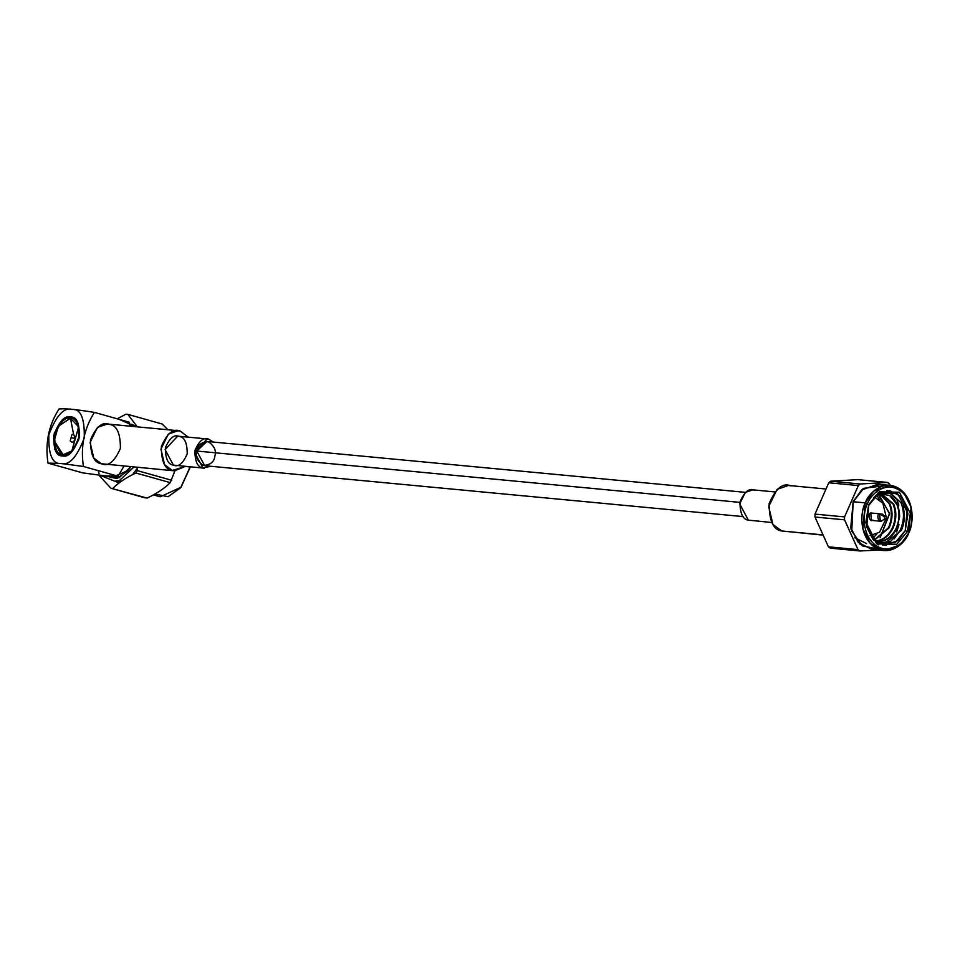 <?xml version="1.0" encoding="UTF-8"?>
<svg xmlns="http://www.w3.org/2000/svg" width="960" height="960" viewBox="0 0 960 960"><rect width="100%" height="100%" fill="white"/><g stroke="black" fill="none" stroke-linecap="round" stroke-linejoin="round"><path stroke-width="1.44" d="M902.844 506.1C904.968 514.26 904.272 522.216 900.744 529.98L901.464 530.268C904.776 522.3 905.244 514.248 902.844 506.1C905.244 514.248 904.776 522.3 901.464 530.268L900.744 529.98C904.272 522.216 904.968 514.26 902.844 506.1M866.712 543.648L854.784 537.732M877.56 493.14L889.548 513.336L880.104 537.744L889.572 513.9L878.364 493.5M892.296 528.06C888.336 535.956 882.744 540.252 875.532 540.96C882.744 540.252 888.336 535.956 892.296 528.06L892.98 528.132L892.296 528.06C895.836 519.876 896.088 511.872 893.052 504.06C896.088 511.872 895.836 519.876 892.296 528.06M879.024 493.332L889.248 503.7C892.272 511.512 892.02 519.516 888.492 527.7L889.164 527.772C892.704 519.576 892.956 511.572 889.92 503.76L879.336 493.272L889.92 503.76C892.956 511.572 892.704 519.576 889.164 527.772L873.888 540.324L888.492 527.7C892.02 519.516 892.272 511.512 889.248 503.7L879.024 493.332M875.904 541.032L876.216 541.02C883.428 540.312 889.008 536.016 892.98 528.132C896.508 519.936 896.76 511.932 893.736 504.12L880.584 493.104L893.736 504.12C896.76 511.932 896.508 519.936 892.98 528.132C889.008 536.016 883.428 540.312 876.216 541.02L875.904 541.032M896.112 528.42C892.14 536.316 886.56 540.612 879.348 541.32L877.464 541.296L879.348 541.32C886.56 540.612 892.14 536.316 896.112 528.42L896.784 528.492L896.112 528.42C899.64 520.236 899.892 512.232 896.868 504.42C899.892 512.232 899.64 520.236 896.112 528.42M880.488 493.116L893.052 504.06L880.488 493.116M874.068 540.492L880.02 541.38C887.232 540.672 892.824 536.376 896.784 528.492L899.64 516.792C899.508 507.072 896.196 499.98 889.704 495.528L896.868 504.42L889.704 495.528L878.4 493.476L889.704 495.528C896.196 499.98 899.508 507.072 899.64 516.792L896.784 528.492C892.824 536.376 887.232 540.672 880.02 541.38L874.068 540.492L889.164 527.772L874.056 540.48M884.052 516.48L879.612 513.816L884.052 516.48L884.772 518.94L884.052 516.48L885.048 516.612L882.468 514.2L879.612 513.816C875.94 514.368 878.76 523.968 881.688 520.896L884.832 518.916L884.052 516.48L884.772 518.94M879.612 513.816L870.756 512.976L871.428 520.368L880.296 521.208L879.612 513.816L870.756 512.976L879.612 513.816M881.688 520.896L880.296 521.208M174.912 470.88L170.232 482.652C164.556 488.352 156.84 493.488 147.108 498.084L110.892 488.244L145.248 497.904L110.892 488.244L98.952 475.236L110.892 488.244L147.108 498.084C156.84 493.488 164.556 488.352 170.232 482.652L174.912 470.88M162.18 424.02L167.952 429.756L162.18 424.02L127.824 414.36L162.18 424.02M117.204 418.8L125.964 414.192L127.824 414.36L137.34 426.864L127.824 414.36L125.964 414.192L117.204 418.8M137.256 467.328L137.316 470.616L171.672 480.276L137.316 470.616L135.888 472.992L170.232 482.652L135.888 472.992C126.156 477.576 118.44 482.724 112.752 488.424C118.44 482.724 126.156 477.576 135.888 472.992L137.316 470.616M153.516 494.916L160.248 496.812L181.128 487.176L190.14 466.848L187.704 466.62L190.056 467.28L180.624 487.788L168.048 496.74L155.028 494.004M119.064 419.328L136.02 426.732L119.064 419.328M133.896 467.016L117.576 482.304L100.104 475.356L117.576 482.304L133.896 467.016M180.624 487.788L190.356 466.872L180.96 487.38M98.316 471.804L99.06 473.46M130.884 466.728L119.016 477.84L105.324 475.884L116.856 478.572L128.088 470.664L130.884 466.728M129.84 425.292L130.98 426.264L129.84 425.292M128.34 470.364L118.584 477.408L108.228 476.148L111.48 477.648L128.34 470.364M113.952 478.056L112.86 477.384L113.952 478.056M129.528 423.852L135.732 426.264L131.676 424.248M121.944 481.008L115.896 480.852M115.428 478.032L112.956 476.652M132.78 474.348L137.232 468.396M72.06 417.42L70.5 416.988L62.604 419.712L54.3 433.128L54.768 449.46L61.14 455.64L62.58 455.904L70.476 453.18L78.78 439.764L78.312 423.444L71.94 417.252L70.5 416.988L72.06 417.42M61.044 463.464C69.096 465.792 76.824 457.344 84.24 438.12C84.78 418.248 80.712 408.684 72.036 409.428C63.984 407.1 56.244 415.548 48.84 434.772C48.3 454.644 52.368 464.208 61.044 463.464C52.368 464.208 48.3 454.644 48.84 434.772C56.244 415.548 63.984 407.1 72.036 409.428C80.712 408.684 84.78 418.248 84.24 438.12C76.824 457.344 69.096 465.792 61.044 463.464L48 463.128C45 443.208 48.672 425.184 59.004 409.044L59.004 409.044C48.672 425.184 45 443.208 48 463.128L82.608 472.86L48 463.128L61.044 463.488L83.424 466.476L61.044 463.464M70.5 416.988C76.752 416.448 79.68 423.336 79.284 437.652C73.944 451.5 68.376 457.584 62.58 455.904C56.328 456.444 53.4 449.556 53.784 435.24C59.124 421.392 64.692 415.308 70.5 416.988M105 475.848L118.032 476.208L83.424 466.476C80.424 446.592 84.096 428.568 94.428 412.392C75.96 409.404 64.152 408.288 59.004 409.044C64.152 408.288 75.96 409.404 94.428 412.392L129.036 422.136L129.996 426.168L129.036 422.136L94.428 412.392C84.096 428.568 80.424 446.592 83.424 466.476L118.032 476.208L105 475.848L82.608 472.86L105 475.848M123.984 466.08L118.032 476.208L123.984 466.08M109.452 424.416C116.76 425.292 120.408 433.248 120.42 448.296C114.624 461.712 108.3 466.86 101.448 463.752C94.152 462.876 90.492 454.92 90.492 439.872C96.288 426.468 102.612 421.308 109.452 424.416M180.312 431.112C173.46 428.004 167.136 433.164 161.34 446.568C161.352 461.616 165 469.572 172.308 470.448L185.448 466.404L174.408 470.844L172.308 470.448L164.628 464.748L160.944 449.148L168.288 434.124L178.2 430.728L180.312 431.112L188.208 437.148L180.312 431.112L176.064 430.716M178.2 430.728L107.352 424.02L97.44 427.416L90.096 442.452L93.78 458.052L101.448 463.752L174.408 470.844M179.22 436.44C184.548 437.076 187.212 442.884 187.224 453.852C182.988 463.632 178.38 467.388 173.388 465.12C168.06 464.484 165.396 458.688 165.396 447.708C169.62 437.928 174.228 434.172 179.22 436.44M208.752 439.236L213.252 442.044L208.752 439.236L205.656 438.936L208.752 439.236C203.748 436.968 199.14 440.724 194.916 450.504C194.916 461.472 197.592 467.28 202.908 467.916L194.628 452.376L207.216 438.948L208.752 439.236M210.96 466.284L202.908 467.916L210.96 466.284M207.216 438.948L177.684 436.152L165.108 449.592L173.388 465.12L204.444 468.204M745.392 492.348L206.976 441.456L196.788 451.032L739.908 502.368L196.788 451.032C197.412 445.272 201.24 442.152 208.248 441.696C214.32 445.836 216.528 450.648 214.872 456.12C214.248 461.88 210.42 464.988 203.412 465.456C197.34 461.304 195.132 456.504 196.788 451.032L204.684 465.696L743.1 516.588M774.588 491.904L752.844 489.852L745.284 492.432L739.692 503.892L748.344 520.14C742.776 519.468 739.992 513.408 739.992 501.936C744.408 491.7 749.232 487.776 754.452 490.14M748.344 520.14L771.696 522.492M786.576 531.432L781.704 530.976C773.34 529.968 769.152 520.86 769.14 503.616C775.788 488.244 783.024 482.34 790.872 485.904M825.06 488.916L788.46 485.46L777.108 489.348L768.696 506.568L772.908 524.448L781.704 530.976L822 535.008M781.704 530.976L821.892 534.768L781.704 530.976M875.604 497.844L882.864 503.208L886.404 517.932L879.54 532.248L870.12 535.584L879.54 532.248L886.404 517.932L882.864 503.208L875.604 497.844L873.732 497.484M872.832 520.056C869.904 523.128 867.084 513.54 870.756 512.976M876.504 494.844L879.972 500.112L876.504 494.844M876.744 534.168L872.352 538.692M858.336 485.556L844.56 516.912L844.548 519.816L858.012 549.624L859.944 550.968L878.76 550.068L859.944 550.968L858.012 549.624L828.444 546.828L830.376 548.172L859.944 550.968L830.376 548.172L828.444 546.828L858.012 549.624L844.548 519.816L844.56 516.912L858.336 485.556L860.28 483.996L858.336 485.556L828.768 482.76L858.336 485.556M874.284 549.648L859.752 544.056L850.98 529.02L853.08 501.66L862.38 489.144L880.452 484.452L862.38 489.144L853.08 501.66L850.98 529.02L859.752 544.056L874.284 549.648M889.44 483.78L887.508 482.436L860.28 483.996L887.508 482.436L890.556 485.412M857.94 479.64L887.508 482.436L857.94 479.64L830.712 481.2L860.28 483.996L830.712 481.2L828.768 482.76L814.992 514.116L844.56 516.912L814.992 514.116L814.98 517.02L844.548 519.816L814.98 517.02L828.444 546.828L814.98 517.02L814.992 514.116L828.768 482.76L830.712 481.2L857.94 479.64M877.956 549.012L862.332 545.904L851.736 531.072L853.188 501.732L863.7 488.328L883.944 485.76M896.4 498.42L898.824 505.044M899.04 524.556L896.628 531.9M887.688 544.104L885.984 545.4M890.064 485.364L877.992 484.224L861.636 489.948L853.188 501.732L865.272 502.872L873.708 491.1L890.064 485.364L903.576 492.324L911.148 507.192L908.712 533.04L900.264 544.824L883.908 550.548L870.396 543.588L862.836 528.72L865.272 502.872L853.188 501.732L850.752 527.58L858.312 542.448L871.824 549.408L883.908 550.548M867.456 503.748C870.156 495.132 884.724 480.336 900.132 490.548C915.228 501.516 913.032 524.892 908.664 532.368C905.964 540.984 891.408 555.78 875.988 545.568C860.904 534.6 863.1 511.224 867.456 503.748L865.272 502.872C860.676 510.744 858.36 535.392 874.26 546.948C890.508 557.712 905.856 542.124 908.712 533.04C913.308 525.168 915.612 500.52 899.712 488.964C883.464 478.2 868.116 493.788 865.272 502.872L867.456 503.748C863.1 511.224 860.904 534.6 875.988 545.568C891.408 555.78 905.964 540.984 908.664 532.368C913.032 524.892 915.228 501.516 900.132 490.548C884.724 480.336 870.156 495.132 867.456 503.748M907.416 531.492L896.736 544.308L876.72 543.888L865.776 522.804L868.704 504.624L879.384 491.808L899.4 492.228L910.344 513.312L907.416 531.492L910.344 513.312L899.4 492.228L879.384 491.808L868.704 504.624L865.776 522.804L876.72 543.888L896.736 544.308L907.416 531.492L905.232 530.628L907.416 531.492M868.752 505.296L878.808 493.212L897.672 493.608L907.992 513.48L905.232 530.628L895.164 542.7L876.3 542.304L865.98 522.432L868.752 505.296L866.7 527.004L873.048 539.484L884.4 545.328L898.14 540.516L905.232 530.628L907.272 508.92L900.924 496.44L889.572 490.584L875.832 495.396L868.752 505.296M877.776 543.228L890.76 541.296L900.744 529.98L890.76 541.296L877.776 543.228M894.156 538.86L900.252 530.148C904.248 520.824 904.512 511.704 901.032 502.8L887.652 490.524L901.032 502.8C904.512 511.704 904.248 520.824 900.252 530.148L894.156 538.86M886.944 490.548L897.216 499.908L899.64 516.792L897.216 499.908L886.944 490.548M882.528 545.04L901.464 530.268L882.528 545.04M878.724 544.788L877.992 544.704M58.428 426.132L70.464 418.272C76.32 417.768 79.068 424.224 78.696 437.64C73.704 450.612 68.484 456.324 63.036 454.752L54.24 440.772L58.296 426.348L71.544 417.288L58.296 426.348M54.24 440.772L61.68 455.772L54.24 441.024M70.464 418.272C65.028 416.7 59.808 422.4 54.804 435.372C54.432 448.8 57.18 455.256 63.036 454.752L71.844 450.96L78.636 426.828L70.464 418.272L73.536 434.112L75.384 438.432C73.86 442.26 72.144 443.076 70.236 440.892C72.144 443.076 73.86 442.26 75.384 438.432L73.536 434.112L70.464 418.272M71.952 434.628L73.536 434.112L71.952 434.628L70.236 440.892M75.384 438.432L71.184 437.76L75.384 438.432M71.544 417.288L72.468 417.42M128.58 470.064L128.088 470.664M115.224 478.044L108.564 476.172"/></g></svg>
